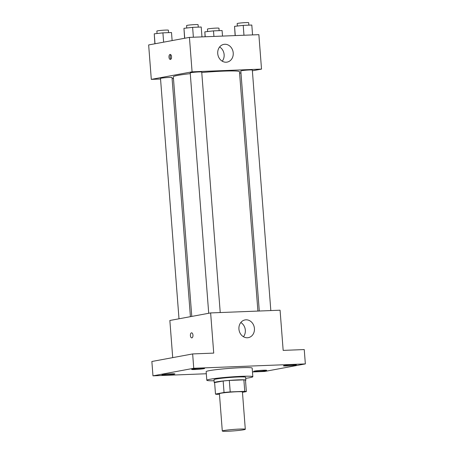 <?xml version="1.0" encoding="UTF-8"?>
<svg xmlns="http://www.w3.org/2000/svg" width="454" height="454" viewBox="0 0 454 454"><rect width="100%" height="100%" fill="white"/><g stroke="black" fill="none" stroke-linecap="round" stroke-linejoin="round"><path stroke-width="0.68" d="M243.719 429.768A11.537 0.732 -4.4 0 1 230.808 431.09A11.537 0.732 -4.4 0 1 222.295 431.039A11.537 0.732 -4.4 0 1 233.742 429.422A11.537 0.732 -4.4 0 1 245.302 429.268A11.537 0.732 -4.4 0 1 243.719 429.768M222.295 431.039L219.424 393.726A11.537 0.732 -4.4 0 1 230.87 392.108A11.537 0.732 -4.4 0 1 242.43 391.955L245.302 429.268M215.491 394.072L214.611 382.586L223.158 381.002A15.498 0.982 -4.4 0 1 229.321 380.429L243.872 379.862L244.757 391.342L230.206 391.91A15.498 0.982 -4.4 0 0 224.038 392.483L215.491 394.072A15.498 0.982 -4.4 0 0 217.097 394.339L219.464 394.248M242.459 392.335L246.357 391.609A15.498 0.982 -4.4 0 0 244.757 391.342M243.872 379.862A15.498 0.982 -4.4 0 1 245.478 380.129L246.357 391.609M245.495 380.39A15.867 1.004 175.6 0 0 245.858 380.14A15.867 1.004 175.6 0 0 229.968 380.356A15.867 1.004 175.6 0 0 214.226 382.574A15.867 1.004 175.6 0 0 214.623 382.767M214.226 382.574L214.004 379.709A15.867 1.004 -4.4 0 1 229.747 377.484A15.867 1.004 -4.4 0 1 245.642 377.274L245.858 380.14M229.321 380.429L230.206 391.91M223.158 381.002L224.038 392.483M214.084 380.764A23.075 1.464 -4.4 0 1 206.814 380.259A23.075 1.464 -4.4 0 1 229.707 377.03A23.075 1.464 -4.4 0 1 252.833 376.718A23.075 1.464 -4.4 0 1 249.66 377.711A23.075 1.464 -4.4 0 1 245.722 378.335M206.814 380.259L206.15 371.65A23.075 1.464 -4.4 0 1 229.049 368.415A23.075 1.464 -4.4 0 1 252.169 368.109L252.833 376.718M201.417 368.313A6.498 0.414 -4.4 0 1 204.612 368.421A6.498 0.414 -4.4 0 1 198.165 369.329A6.498 0.414 -4.4 0 1 191.662 369.42A6.498 0.414 -4.4 0 1 194.902 368.807A6.498 0.414 -4.4 0 1 201.417 368.313M293.176 364.721A6.498 0.414 -4.4 0 1 296.371 364.829A6.498 0.414 -4.4 0 1 289.924 365.742A6.498 0.414 -4.4 0 1 283.421 365.828A6.498 0.414 -4.4 0 1 286.661 365.22A6.498 0.414 -4.4 0 1 293.176 364.721M263.462 370.231A6.498 0.414 -4.4 0 1 266.657 370.339A6.498 0.414 -4.4 0 1 260.216 371.247A6.498 0.414 -4.4 0 1 253.707 371.332A6.498 0.414 -4.4 0 1 256.953 370.725A6.498 0.414 -4.4 0 1 263.462 370.231M171.703 373.818A6.498 0.414 -4.4 0 1 174.898 373.931A6.498 0.414 -4.4 0 1 168.457 374.839A6.498 0.414 -4.4 0 1 161.947 374.925A6.498 0.414 -4.4 0 1 165.194 374.317A6.498 0.414 -4.4 0 1 171.703 373.818M252.464 371.945L264.568 371.474L305.349 363.915L193.75 368.285L152.97 375.844L206.315 373.756M305.349 363.915L304.248 349.563L283.165 350.392L280.073 310.207L210.633 312.925L213.726 353.104L192.649 353.933L151.863 361.492L152.97 375.844M210.633 312.925L169.853 320.484L172.707 357.627M192.649 353.933L193.75 368.285M254.427 328.48A9.012 7.735 -100.5 0 1 248.321 337.651A9.012 7.735 -100.5 0 1 239.076 330.194A9.012 7.735 -100.5 0 1 245.035 319.922A9.012 7.735 -100.5 0 1 254.427 328.48M191.872 337.872A2.525 1.288 87.8 0 1 191.775 337.884A2.525 1.288 87.8 0 1 190.396 335.41A2.525 1.288 87.8 0 1 191.582 332.839A2.525 1.288 87.8 0 1 192.961 335.217A2.525 1.288 87.8 0 1 191.872 337.872M191.781 337.884A2.525 1.288 87.8 0 1 190.396 335.41A2.525 1.288 87.8 0 1 191.582 332.839M240.813 322.527A9.012 7.735 -100.5 0 1 245.33 330.171A9.012 7.735 -100.5 0 1 243.446 336.732M191.775 316.421L173.337 76.788A33.17 2.105 -4.4 0 1 190.277 73.639M201.758 72.509A33.17 2.105 -4.4 0 1 239.485 71.698L257.906 311.075M270.822 310.57L252.316 70.058A5.771 0.369 175.6 0 0 248.06 70.029A5.771 0.369 175.6 0 0 241.602 70.693A5.771 0.369 175.6 0 0 240.813 70.943L259.285 311.018M179.001 318.787L160.506 78.428A5.771 0.369 -4.4 0 1 166.232 77.623A5.771 0.369 -4.4 0 1 172.009 77.543L190.413 316.671M208.715 313.277L190.22 72.924A5.771 0.369 -4.4 0 1 195.946 72.118A5.771 0.369 -4.4 0 1 201.724 72.038L220.23 312.551M252.373 70.801L261.521 69.104L192.082 71.823L151.301 79.382L160.551 79.019M172.089 78.57L173.468 78.514M239.599 73.168L240.966 72.918M261.521 69.104L258.871 34.663L189.431 37.381L148.651 44.94L151.301 79.382M189.431 37.381L192.082 71.823M233.225 52.942A9.012 7.735 -100.5 0 1 227.119 62.107A9.012 7.735 -100.5 0 1 217.875 54.656A9.012 7.735 -100.5 0 1 223.833 44.379A9.012 7.735 -100.5 0 1 233.225 52.942M170.449 59.457A2.525 1.288 87.8 0 1 170.352 59.468A2.525 1.288 87.8 0 1 168.973 57A2.525 1.288 87.8 0 1 170.159 54.423A2.525 1.288 87.8 0 1 171.538 56.801A2.525 1.288 87.8 0 1 170.449 59.457M170.965 59.128A2.525 1.288 87.8 0 1 170.222 56.949A2.525 1.288 87.8 0 1 170.795 54.718M219.611 46.983A9.012 7.735 -100.5 0 1 224.128 54.628A9.012 7.735 -100.5 0 1 222.244 61.188M252.566 34.913L251.805 25.032L243.213 25.373L234.548 26.349L235.138 35.594M234.548 26.349L235.263 35.588M243.213 25.373L243.974 35.247M237.357 26.031L237.17 23.585A5.771 0.369 -4.4 0 1 242.89 22.779A5.771 0.369 -4.4 0 1 248.673 22.7L248.86 25.152M201.973 36.893L201.213 27.013L192.621 27.354L183.955 28.33L184.602 38.278M183.955 28.33L184.721 38.255M192.621 27.354L193.381 37.228M186.764 28.012L186.577 25.566A5.771 0.369 -4.4 0 1 192.297 24.76A5.771 0.369 -4.4 0 1 198.08 24.681L198.267 27.132M222.517 36.087L222.091 30.543L213.499 30.878L204.839 31.854L205.089 36.768M204.839 31.854L205.214 36.763M213.499 30.878L213.93 36.422M207.643 31.542L207.455 29.09A5.771 0.369 -4.4 0 1 213.176 28.284A5.771 0.369 -4.4 0 1 218.959 28.205L219.146 30.656M172.123 40.588L171.499 32.523L162.912 32.858L154.246 33.834L154.888 43.783M154.246 33.834L155.007 43.76M162.912 32.858L163.627 42.165M157.05 33.522L156.863 31.071A5.771 0.369 -4.4 0 1 162.589 30.265A5.771 0.369 -4.4 0 1 168.366 30.185L168.553 32.637"/></g></svg>
